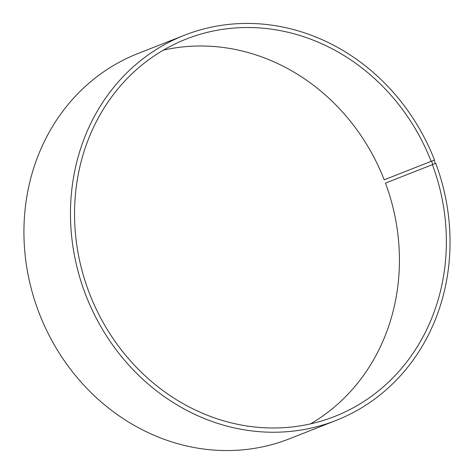 <?xml version="1.0" encoding="UTF-8"?>
<svg xmlns="http://www.w3.org/2000/svg" width="474" height="474" viewBox="0 0 474 474"><rect width="100%" height="100%" fill="white"/><g stroke="black" fill="none" stroke-linecap="round" stroke-linejoin="round"><path stroke-width="0.71" d="M384.207 179.812L431.144 161.338A202.759 183.16 68.5 0 0 186.193 39.087A202.759 183.16 68.5 0 0 90.019 294.84A202.759 183.16 68.5 0 0 334.715 416.433A202.759 183.16 68.5 0 0 432.406 164.644L435.784 163.406A206.984 186.975 68.5 0 1 336.06 420.438A206.984 186.975 68.5 0 1 86.268 296.315A206.984 186.975 68.5 0 1 184.445 35.236A206.984 186.975 68.5 0 1 434.498 160.034L384.207 179.812A202.759 183.16 68.5 0 0 163.435 50.12M310.535 423.869A202.759 183.16 68.5 0 0 385.469 183.118L432.406 164.644M431.144 161.338L431.565 161.172L432.827 164.484M431.565 161.172L434.125 160.176L435.405 163.536M434.125 160.176L434.498 160.034M184.445 35.236L137.91 53.55A206.984 186.975 68.5 0 0 39.733 314.629A206.984 186.975 68.5 0 0 289.525 438.758L336.06 420.438"/></g></svg>
